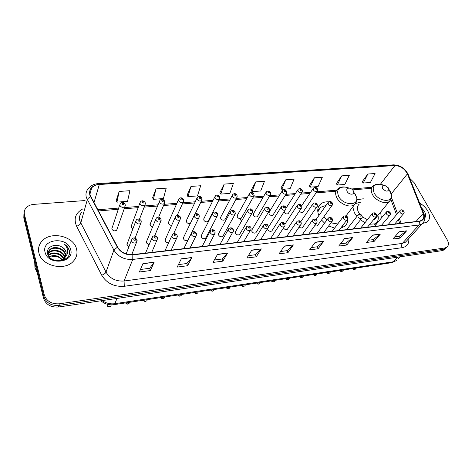 <?xml version="1.0" encoding="UTF-8"?>
<svg xmlns="http://www.w3.org/2000/svg" width="472" height="472" viewBox="0 0 472 472"><rect width="100%" height="100%" fill="white"/><g stroke="black" fill="none" stroke-linecap="round" stroke-linejoin="round"><path stroke-width="0.71" d="M352.773 206.972L354.383 212.748L356.897 216.471M360.431 219.852L365.021 222.66M369.883 224.224L376.697 223.728M381.358 218.076L380.638 212.087M321.526 220.023L324.594 223.15M328.677 225.935L334.618 228.112M340.66 228.159L344.696 226.306C347.067 224.294 348.035 221.563 347.587 218.099M347.569 218.005L346.725 214.955M155.725 219.409L146.249 242.23L146.768 240.98L146.361 242.868L149.046 244.826M175.183 217.486L165.035 240.065L165.554 238.926L165.153 240.814C165.849 242.23 167.023 242.862 168.675 242.708M194.086 215.621L183.313 237.971L183.82 236.926L183.437 238.814C184.64 240.708 186.133 241.162 187.915 240.183M212.465 213.822L201.102 235.941L201.591 234.985L201.225 236.873C202.411 238.72 203.869 239.18 205.597 238.248L217.132 216.241C215.362 217.161 213.851 216.672 212.601 214.772L212.955 212.86C214.642 211.527 216.129 211.775 217.415 213.604L217.132 216.241L217.645 215.108M230.33 212.075L218.424 233.97L218.89 233.103L218.548 234.979C219.716 236.785 221.138 237.245 222.808 236.366L234.891 214.583C233.18 215.45 231.705 214.961 230.472 213.108L230.808 211.202C232.501 209.928 233.959 210.182 235.174 211.946L234.891 214.583L235.392 213.55M247.717 210.388L235.286 232.053L235.74 231.262L235.41 233.138C236.566 234.903 237.953 235.363 239.57 234.531L240.024 233.752M264.633 208.748L251.718 230.2L252.148 229.48L251.836 231.339C252.98 233.068 254.337 233.534 255.901 232.737L256.337 232.029M268.208 227.486L267.707 228.395L267.848 229.593C268.975 231.28 270.303 231.746 271.819 230.991L272.232 230.342M283.501 227.994C284.651 229.569 285.926 230 287.336 229.286L287.731 228.696M299.213 227.002C300.393 228.023 301.478 228.23 302.469 227.622L302.847 227.079M314.618 225.828L317.231 225.999L317.591 225.504M135.7 221.397L126.933 244.466L127.452 243.092L127.027 244.98L128.915 246.779M232.33 195.308L220.566 217.433L221.002 216.607L220.695 218.394C221.864 220.158 223.262 220.613 224.896 219.751L236.826 197.733C235.156 198.582 233.705 198.098 232.472 196.287L232.767 194.482C234.395 193.178 235.829 193.414 237.068 195.178L236.826 197.733L237.286 196.771M249.346 193.88L237.086 215.775L237.51 215.02L237.215 216.795C238.366 218.53 239.735 218.984 241.316 218.164L241.741 217.421M159.4 201.497L149.966 224.595L150.444 223.421L150.078 225.209L152.533 227.103M265.913 192.499L253.187 214.164L253.594 213.474L253.311 215.244C254.455 216.937 255.794 217.391 257.323 216.613L257.73 215.934M139.854 203.178L131.092 226.525L131.57 225.25L131.192 227.032L132.909 228.737M214.848 196.783L203.615 219.144L204.063 218.241L203.739 220.029C204.925 221.84 206.358 222.288 208.046 221.38L219.45 199.125C217.722 200.022 216.235 199.544 214.984 197.685L215.303 195.874C216.925 194.511 218.388 194.747 219.692 196.57L219.45 199.125L219.922 198.075M178.404 199.874L168.333 222.719L168.805 221.645L168.445 223.439C169.059 224.713 170.126 225.345 171.655 225.333M196.877 198.305L186.204 220.902L186.67 219.922L186.328 221.71C187.295 223.356 188.641 223.893 190.375 223.321M282.049 191.154L268.881 212.595L269.27 211.963L269.01 213.727C270.137 215.385 271.447 215.84 272.934 215.096L273.317 214.477M284.156 211.727L284.321 212.252C285.436 213.869 286.716 214.329 288.156 213.621L288.528 213.049M299.443 211.143C300.617 212.488 301.803 212.831 303.006 212.182L303.36 211.657M119.735 204.913L111.775 228.908C113.056 230.955 114.69 231.38 116.69 230.188L124.938 206.683C122.873 207.869 121.168 207.409 119.823 205.308L120.212 203.503C121.847 201.78 123.499 202.004 125.174 204.175L124.938 206.683L125.393 205.096M363.31 198.777L356.826 199.762M328.565 201.833C325.291 201.65 322.63 202.399 320.577 204.081C317.538 206.883 316.954 210.718 318.836 215.592M241.564 221.114L240.454 219.669M23.919 214.188L23.812 218.011L43.518 298.322C45.843 304.57 50.817 307.473 58.439 307.024L442.175 250.632L444.146 249.877L445.037 248.98M85.078 200.541L33.86 204.37C30.414 204.677 27.754 205.922 25.883 208.105C24.391 209.987 23.913 212.087 24.438 214.406L44.321 295.041L43.92 296.687C46.256 302.953 51.247 305.862 58.894 305.419L443.485 249.31L445.462 248.555L446.353 247.664L445.462 248.555L443.485 249.31L58.894 305.419C51.247 305.862 46.256 302.953 43.92 296.687L24.125 216.211L43.92 296.687L43.518 298.322M24.231 212.382L24.125 216.211L24.231 212.382M38.905 252.921C41.442 266.037 64.87 271.43 73.443 261.128C76.67 257.505 77.691 253.417 76.511 248.856C73.579 235.87 50.28 230.69 41.725 241.41C38.869 244.791 37.931 248.626 38.905 252.921C41.442 266.037 64.87 271.43 73.443 261.128C76.67 257.505 77.691 253.417 76.511 248.856C73.579 235.87 50.28 230.69 41.725 241.41C38.869 244.791 37.931 248.626 38.905 252.921M422.647 223.439L427.16 222.047C430.122 219.462 430.305 215.739 427.721 210.878C425.797 207.65 423.095 205.043 419.62 203.054C423.095 205.043 425.797 207.65 427.721 210.878C430.305 215.739 430.122 219.462 427.16 222.047L422.647 223.439M90.128 195.125C89.338 192.31 89.881 189.85 91.757 187.738C93.598 185.82 96.117 184.747 99.309 184.505L394.922 165.548C400.457 165.873 404.61 168.657 407.383 173.903L423.166 213.497C424.257 216.453 423.868 218.683 422.003 220.2L419.443 221.144L132.744 254.614C126.048 254.951 121.009 252.455 117.634 247.133L90.128 195.125M89.816 195.148L117.339 247.216C120.802 252.673 125.965 255.228 132.833 254.88L419.561 221.35C423.543 220.518 424.812 217.905 423.372 213.515L407.584 173.92C404.746 168.551 400.486 165.696 394.816 165.359L99.232 184.263C91.881 185.325 88.742 188.953 89.816 195.148M367.836 174.032L363.216 183.036L370.408 182.475L375.075 173.525L367.836 174.032L362.236 181.72M341.74 175.861L337.315 185.048L344.831 184.463L349.315 175.33L341.74 175.861L336.353 183.702M314.423 177.773L310.21 187.148L318.081 186.54L322.358 177.218L314.423 177.773L309.278 185.767M285.79 179.779L281.819 189.355L290.068 188.712L294.109 179.195L285.79 179.779L280.917 187.939M119.168 191.455L116.92 202.158L127.528 201.332L129.906 190.7L119.168 191.455L116.224 200.529M156.037 188.871L153.359 199.332L163.424 198.547L166.209 188.157L156.037 188.871L152.609 197.744M190.995 186.422L187.939 196.641L197.497 195.904L200.653 185.744L190.995 186.422L187.142 195.107M224.188 184.098L220.79 194.092L229.882 193.384L233.363 183.455L224.188 184.098L219.952 192.6M255.747 181.885L252.048 191.667L260.697 190.995L264.479 181.272L255.747 181.885L251.175 190.21M44.321 295.041C46.669 301.319 51.678 304.239 59.348 303.809L444.807 247.983L446.783 247.228C448.795 245.534 448.919 243.033 447.167 239.717L414.239 182.806L409.749 178.339M352.767 237.534L346.755 245.039L338.701 246.083L344.637 238.543L352.767 237.534L344.46 238.773M380.332 234.112L374.078 241.481L366.402 242.484L372.591 235.074L380.332 234.112L372.402 235.298M406.61 230.849L400.144 238.094L392.822 239.044L399.223 231.764L406.61 230.849L399.035 231.982M261.329 248.892L256.243 256.809L246.88 258.025L251.853 250.071L261.329 248.892L251.706 250.307M227.533 253.092L222.843 261.152L212.972 262.432L217.545 254.331L227.533 253.092L217.403 254.573M191.862 257.523L187.614 265.73L177.195 267.087L181.301 258.833L191.862 257.523L181.177 259.081M154.137 262.208L150.397 270.568L139.376 272.002L142.957 263.594L154.137 262.208L142.851 263.848M323.816 241.133L318.075 248.768L309.62 249.865L315.272 242.195L323.816 241.133L315.107 242.425M293.377 244.915L287.944 252.685L279.052 253.842L284.386 246.03L293.377 244.915L284.227 246.266M287.944 252.685L287.041 250.673M280.657 251.493L287.082 250.667L293.165 245.151M318.075 248.768L317.149 246.809M311.319 247.558L317.196 246.803L323.597 241.369M150.397 270.568L149.636 268.297M140.45 269.477L149.671 268.297L153.99 262.462M187.614 265.73L186.812 263.529M178.428 264.603L186.847 263.523L191.697 257.771M222.843 261.152L222.005 259.016M214.347 259.995L222.047 259.01L227.357 253.34M256.243 256.809L255.37 254.732M248.372 255.629L255.411 254.727L261.128 249.133M400.144 238.094L399.164 236.289M394.751 236.855L399.218 236.283L406.362 231.073M374.078 241.481L373.116 239.628M368.266 240.254L373.163 239.623L380.09 234.336M346.755 245.039L345.811 243.133M340.489 243.817L345.852 243.127L352.537 237.764M252.048 191.667L251.128 190.133M220.79 194.092L219.911 192.523M187.939 196.641L187.101 195.024M153.359 199.332L152.574 197.662M116.92 202.158L116.189 200.441M281.819 189.355L280.87 187.868M310.21 187.148L309.231 185.697M337.315 185.048L336.306 183.632M363.216 183.036L362.183 181.655M34.733 262.509L34.952 267.766L37.258 272.822M47.79 254.378L48.929 252.579C52.764 247.959 63.631 250.644 64.829 257.081L64.929 257.565M47.855 254.55L48.775 253.252C52.604 248.632 63.46 251.31 64.652 257.741L64.682 257.859M48.876 256.402L48.291 255.027C47.778 253.134 48.203 251.417 49.566 249.877C53.413 245.251 64.334 247.965 65.543 254.426L65.726 256.367M47.955 254.792L49.407 250.555C53.253 245.93 64.157 248.638 65.366 255.092L65.555 256.668M61.702 246.939C55.177 242.732 45.855 247.31 47.53 253.476C49.707 264.591 71.891 262.001 69.355 250.833L69.225 250.29C68.54 247.936 67.024 245.971 64.676 244.396C66.552 246.408 67.549 248.673 67.673 251.181C67.726 253.322 66.965 255.234 65.401 256.915L66.18 252.042C65.537 249.877 64.044 248.178 61.702 246.939C64.039 248.349 65.496 250.172 66.08 252.414L66.121 255.423M65.401 256.915L64.752 257.777C62.864 259.848 60.227 260.857 56.846 260.792M64.752 257.777L64.576 258.444L61.537 260.615M49.135 256.733C54.038 254.502 58.404 255.494 62.227 259.706M62.021 259.806C60.416 257.918 58.262 256.768 55.554 256.361L49.466 257.116M48.35 255.204C51.944 251.039 61.714 252.827 63.797 258.697M48.486 255.588C52.174 251.877 61.148 253.511 63.454 258.957M45.07 252.255C48.044 266.043 75.089 262.798 70.611 249.493C67.655 236.212 41.152 238.761 45.07 252.255M48.994 256.597L50.657 256.019M64.676 244.396C67.761 246.744 69.337 249.505 69.402 252.679M353.363 190.9C352.478 189.414 351.192 188.493 349.492 188.139C347.073 188.068 346.277 189.166 347.097 191.425C348.661 194.759 354.378 195.213 353.723 191.974L353.363 190.9M324.535 207.521L322.96 209.769M326.052 205.385L320.299 207.42L317.833 211.975M318.83 209.143L317.744 211.031M341.226 228.023L342.707 226.418M340.813 227.958L341.817 227.274L344.247 223.474M323.969 216.624L326.807 220.105M330.961 222.849L337.74 223.97M388.48 187.956L384.651 185.272C382.408 185.23 381.724 186.292 382.597 188.452C385.701 191.726 387.801 191.98 388.898 189.213L388.48 187.956M359.251 204.075C357.092 206.046 356.85 208.789 358.531 212.317L359.788 214.288M360.714 202.163L355.563 203.55M353.18 206.429L352.808 207.603M375.264 224.176L376.455 222.902M374.508 224.318L375.753 223.539C377.659 221.982 378.485 219.81 378.231 217.043L377.93 215.409M362.26 216.831L367.411 219.681M373.452 219.828L375.028 218.973L376.373 217.321M423.372 213.515L423.933 213.869L423.201 211.857M424.806 217.97C425.98 216.17 425.832 213.928 424.369 211.244L421.508 207.786M58.439 307.024L59.348 303.809M23.812 218.011L24.438 214.406M442.175 250.632L444.807 247.983M102.111 300.605C106.017 303.254 110.265 304.281 114.861 303.685L116.979 298.422M391.795 262.68L396.439 260.556L391.795 262.68L113.982 304.664L114.861 303.685L393.412 261.753L397.625 257.175M399.861 256.851L397.855 259.022M99.309 184.505L93.963 202.7M419.561 221.35L418.994 225.008L132.762 259.429C124.401 259.877 118.112 256.768 113.905 250.107L86.394 197.644C85.426 194.151 86.099 191.095 88.417 188.47C90.813 185.531 94.17 183.897 98.477 183.561L99.232 184.263M81.892 212.052C79.644 214.66 78.977 217.675 79.886 221.091L105.999 272.12C110 278.58 116.023 281.542 124.077 280.999L402.345 243.404L405.477 242.195L406.917 240.614M90.547 196.901C88.795 197.662 87.704 198.623 87.279 199.786L80.724 223.179C80.14 224.554 78.765 225.569 76.594 226.224C73.455 218.701 75.508 212.937 82.753 208.931M408.781 238.561C409.271 243.664 407.065 246.703 402.15 247.676L124.284 286.286L124.077 280.999L132.762 259.429L132.833 254.88M423.797 221.893L422.169 223.834L418.994 225.008L402.345 243.404C401.477 244.602 401.412 246.03 402.15 247.676M407.029 240.49L422.169 223.834C424.924 221.226 425.508 217.905 423.933 213.869L424.127 214.359M124.284 286.286C114.218 286.994 106.696 283.306 101.716 275.217C103.911 274.462 105.344 273.43 105.999 272.12L113.905 250.107L117.339 247.216M407.584 173.92L408.345 174.811M394.816 165.359L393.565 164.846L98.477 183.561M101.716 275.217L76.594 226.224M423.166 213.497L415.974 221.545M407.383 173.903L391.27 193.856M401.129 223.28L399.371 218.589M397.489 213.545L391.471 197.473M394.922 165.548L380.349 184.34M371.954 187.29L351.551 188.965M336.589 190.192L316.759 191.815M310.611 192.322L301.519 193.066M295.395 193.567L285.885 194.346M279.784 194.847L269.842 195.662M263.76 196.163L253.375 197.013M247.31 197.508L236.466 198.399M230.424 198.895L219.091 199.827M213.067 200.317L201.243 201.29M195.237 201.78L182.888 202.795M176.9 203.285L164.02 204.341M158.043 204.83L144.603 205.934M138.638 206.423L124.626 207.574M118.661 208.063L97.733 209.774M347.168 187.573L345.168 187.089C338.542 186.871 336.324 189.874 338.518 196.104C342.772 205.344 358.555 206.465 356.69 197.55L354.678 192.995M349.492 188.139L345.168 187.089C342.07 186.623 339.539 187.295 337.574 189.107C335.344 191.154 335.067 193.98 336.743 197.573C339.84 204.223 350.407 208.347 354.572 204.594L356.283 202.11M318.447 209.668L317.739 210.453M341.787 227.858L342.424 226.725M381.358 184.576L379.907 184.269C373.771 184.145 371.865 187.054 374.19 192.995C378.402 201.573 392.81 203.161 391.489 195.024L390.338 191.585L389.188 189.862M384.651 185.272L379.907 184.269C377.104 183.879 374.797 184.493 372.998 186.11C370.833 188.068 370.632 190.841 372.402 194.423C375.559 200.748 385.476 204.783 389.37 201.373L390.863 199.39M375.641 224.082L376.119 223.232M122.059 204.01C122.997 204.936 123.611 204.889 123.9 203.863C122.962 202.93 122.348 202.984 122.059 204.01M145.4 203.621L144.928 205.09C142.939 206.211 141.281 205.745 139.96 203.697L140.337 201.886C141.966 200.234 143.576 200.464 145.169 202.565L144.928 205.09L139.5 219.179M142.178 202.411C143.11 203.326 143.706 203.279 143.966 202.27C143.04 201.355 142.444 201.402 142.178 202.411M164.834 202.181L164.356 203.538C162.433 204.594 160.822 204.128 159.524 202.128L159.884 200.317C161.536 198.753 163.105 198.983 164.598 201.001L164.356 203.538L158.651 217.167M161.725 200.865C162.645 201.768 163.229 201.721 163.459 200.724C162.539 199.821 161.961 199.868 161.725 200.865M183.714 200.783L183.236 202.028C181.384 203.025 179.814 202.553 178.534 200.606L178.882 198.789C180.516 197.302 182.05 197.532 183.478 199.485L183.236 202.028L177.189 215.427M180.717 199.355C181.632 200.246 182.198 200.205 182.404 199.225C181.49 198.334 180.923 198.382 180.717 199.355M202.069 199.414L201.591 200.559C199.803 201.503 198.275 201.025 197.013 199.125L197.343 197.314C198.983 195.886 200.482 196.116 201.839 198.004L201.591 200.559L195.042 214.135M199.178 197.892C200.087 198.771 200.635 198.73 200.818 197.762C199.91 196.889 199.361 196.93 199.178 197.892M217.132 196.47C218.04 197.331 218.571 197.29 218.731 196.346C217.828 195.479 217.297 195.526 217.132 196.47M234.602 195.083C235.498 195.939 236.018 195.898 236.159 194.965C235.262 194.11 234.743 194.151 234.602 195.083M254.184 195.496L253.741 196.37C252.125 197.178 250.709 196.694 249.493 194.924L249.771 193.125C251.381 191.921 252.785 192.157 253.983 193.821L253.741 196.37L241.316 218.164M251.605 193.738C252.496 194.576 252.998 194.535 253.116 193.62C252.225 192.777 251.723 192.818 251.605 193.738M270.645 194.246L270.214 195.048C268.645 195.815 267.264 195.331 266.06 193.597L266.32 191.803C267.931 190.647 269.305 190.877 270.45 192.499L270.214 195.048L257.323 216.613M268.155 192.428C269.04 193.255 269.536 193.213 269.63 192.31C268.745 191.479 268.255 191.52 268.155 192.428M286.669 193.024L286.256 193.756C284.74 194.482 283.389 193.998 282.197 192.305L282.439 190.517C284.061 189.402 285.412 189.632 286.492 191.213L286.256 193.756L272.934 215.096M284.28 191.148C285.159 191.962 285.637 191.927 285.713 191.036C284.834 190.216 284.356 190.257 284.28 191.148M302.286 191.827L301.891 192.493C300.422 193.19 299.1 192.706 297.926 191.042L298.145 189.272C299.661 188.121 300.988 188.352 302.127 189.962C302.534 191.148 302.458 191.992 301.891 192.493L288.156 213.621M299.986 189.903C300.859 190.712 301.325 190.67 301.384 189.791C300.511 188.989 300.044 189.024 299.986 189.903M317.508 190.658L317.131 191.266C315.703 191.927 314.411 191.443 313.249 189.815L313.449 188.051C315.06 186.977 316.364 187.207 317.361 188.741C317.78 189.927 317.697 190.771 317.131 191.266L303.006 212.182M315.296 188.688C316.157 189.484 316.612 189.449 316.659 188.582C315.792 187.785 315.337 187.821 315.296 188.688M135.806 221.923L136.225 220.005C137.912 218.412 139.547 218.654 141.146 220.737L140.862 223.344C138.815 224.501 137.128 224.023 135.806 221.923M139.901 220.459C138.957 219.515 138.343 219.574 138.072 220.63C139.016 221.569 139.629 221.515 139.901 220.459M141.37 221.74L135.116 238.053M155.848 220.058L156.256 218.141C157.949 216.613 159.548 216.855 161.046 218.872L160.763 221.498C158.787 222.583 157.147 222.105 155.848 220.058M159.872 218.613C158.928 217.686 158.338 217.739 158.09 218.778C159.035 219.704 159.63 219.651 159.872 218.613M161.282 220.017L154.686 235.752M175.313 218.247L175.702 216.323C177.407 214.866 178.965 215.114 180.375 217.067L180.092 219.698C178.186 220.725 176.593 220.241 175.313 218.247M179.266 216.825C178.333 215.91 177.755 215.964 177.537 216.984C178.475 217.899 179.047 217.846 179.266 216.825M180.611 218.341L173.607 233.787M194.222 216.483L194.594 214.565C196.287 213.167 197.809 213.415 199.16 215.309L198.871 217.946C197.036 218.914 195.485 218.43 194.222 216.483M198.11 215.084C197.184 214.182 196.623 214.235 196.429 215.238C197.361 216.141 197.915 216.087 198.11 215.084M199.39 216.707L191.632 232.649M216.424 213.391C215.503 212.506 214.961 212.553 214.79 213.545C215.716 214.43 216.259 214.376 216.424 213.391M234.236 211.745C233.321 210.872 232.79 210.919 232.649 211.893C233.563 212.766 234.088 212.719 234.236 211.745M247.859 211.485L248.172 209.592C250.479 208.447 251.9 208.701 252.449 210.335L252.172 212.966C250.514 213.792 249.074 213.297 247.859 211.485M251.558 210.146C250.65 209.285 250.136 209.332 250.012 210.288C250.921 211.149 251.434 211.102 251.558 210.146M252.65 212.028L239.57 234.531M264.78 209.91L265.069 208.022C267.347 206.931 268.739 207.178 269.264 208.772C269.659 209.987 269.571 210.86 268.987 211.391C267.382 212.176 265.978 211.68 264.78 209.91M268.415 208.589C267.518 207.739 267.016 207.786 266.916 208.73C267.819 209.58 268.314 209.533 268.415 208.589M269.453 210.542L255.901 232.737M281.247 208.376L281.518 206.5C283.766 205.45 285.135 205.698 285.631 207.243C286.038 208.465 285.943 209.338 285.359 209.857C283.808 210.6 282.439 210.111 281.247 208.376M284.828 207.072C283.938 206.234 283.448 206.282 283.365 207.208C284.262 208.046 284.746 208.005 284.828 207.072M285.802 209.084L271.819 230.991M297.283 206.883L297.537 205.019C299.744 204.004 301.089 204.252 301.573 205.757C301.98 207.001 301.891 207.869 301.301 208.364C299.803 209.072 298.463 208.577 297.283 206.883M300.812 205.597C299.926 204.771 299.449 204.818 299.384 205.727C300.275 206.559 300.747 206.512 300.812 205.597M301.726 207.662L287.336 229.286M312.906 205.426L313.137 203.574C314.806 202.512 316.128 202.759 317.101 204.311C317.52 205.556 317.432 206.417 316.836 206.907C315.384 207.58 314.069 207.084 312.906 205.426M316.382 204.158C315.497 203.343 315.036 203.391 314.989 204.287C315.874 205.102 316.334 205.06 316.382 204.158M317.243 206.264L302.469 227.622M332.365 204.901L331.975 205.485C330.565 206.122 329.285 205.633 328.128 204.01L328.341 202.169C329.303 201.597 330.376 201.809 331.574 202.812M331.55 202.759C330.677 201.957 330.229 201.998 330.199 202.883C331.073 203.692 331.527 203.644 331.55 202.759M107.162 304.216L107.144 305.183C108.053 306.753 109.268 307.065 110.79 306.121L111.233 304.995M131.464 240.962L131.936 238.932C133.724 237.322 135.393 237.581 136.945 239.711L136.609 242.413C134.502 243.599 132.785 243.115 131.464 240.962M135.653 239.452C134.691 238.484 134.06 238.549 133.777 239.652C134.744 240.626 135.37 240.555 135.653 239.452M137.163 240.655L131.735 254.691M152.008 238.773L152.468 236.737C154.238 235.209 155.86 235.475 157.341 237.522L157.005 240.236C154.975 241.357 153.311 240.867 152.008 238.773M156.126 237.286C155.164 236.33 154.556 236.395 154.303 237.481C155.264 238.431 155.872 238.372 156.126 237.286M157.571 238.625L151.73 252.396M125.753 302.888C126.791 304.027 127.9 304.186 129.074 303.366L129.517 302.34M171.95 236.643L172.386 234.613C174.162 233.162 175.749 233.422 177.142 235.404L176.805 238.124C174.852 239.18 173.23 238.684 171.95 236.643M175.991 235.18C175.041 234.242 174.451 234.301 174.221 235.369C175.177 236.307 175.767 236.248 175.991 235.18M177.378 236.655L171.171 250.125M143.659 300.18C144.674 301.295 145.748 301.46 146.886 300.682L147.323 299.75M191.307 234.578L191.726 232.548C193.485 231.162 195.03 231.427 196.364 233.351L196.033 236.071C194.151 237.068 192.576 236.566 191.307 234.578M195.284 233.138C194.334 232.212 193.762 232.271 193.567 233.321C194.511 234.248 195.083 234.183 195.284 233.138M196.6 234.732L190.063 247.918M161.111 297.543C162.102 298.628 163.147 298.805 164.244 298.068L164.675 297.218M210.117 232.572L210.512 230.548C212.282 229.221 213.792 229.492 215.049 231.351L214.719 234.071C212.901 235.015 211.367 234.513 210.117 232.572M214.022 231.15C213.084 230.242 212.524 230.301 212.353 231.327C213.291 232.242 213.851 232.183 214.022 231.15M215.273 232.855L208.429 245.776M178.115 294.976C179.089 296.032 180.103 296.215 181.165 295.513L181.584 294.74M228.395 230.619L228.767 228.607C230.584 227.362 232.065 227.634 233.203 229.41C233.587 230.678 233.475 231.581 232.879 232.13C231.121 233.015 229.628 232.513 228.395 230.619M232.23 229.221C231.298 228.324 230.761 228.383 230.607 229.392C231.545 230.295 232.082 230.236 232.23 229.221M233.416 231.02L226.294 243.694M194.7 292.469C195.65 293.507 196.641 293.69 197.668 293.023L198.069 292.321M246.16 228.725L246.514 226.725C248.296 225.527 249.741 225.793 250.856 227.522C251.246 228.796 251.139 229.705 250.532 230.236C248.838 231.079 247.381 230.572 246.16 228.725M249.936 227.345C249.01 226.466 248.484 226.519 248.36 227.516C249.287 228.401 249.812 228.342 249.936 227.345M251.057 229.233L243.676 241.664M210.872 290.026C211.804 291.035 212.772 291.23 213.769 290.593L214.152 289.955M263.441 226.879L263.771 224.89C266.084 223.805 267.5 224.07 268.025 225.687C268.426 226.967 268.32 227.87 267.707 228.395C266.066 229.191 264.644 228.69 263.441 226.879M267.158 225.522C266.238 224.654 265.724 224.707 265.624 225.687C266.538 226.56 267.052 226.507 267.158 225.522M226.648 287.637C227.569 288.634 228.507 288.823 229.475 288.221L229.84 287.637M280.256 225.085L280.563 223.108C282.846 222.07 284.238 222.336 284.734 223.905C285.141 225.191 285.035 226.088 284.421 226.601C282.834 227.357 281.448 226.855 280.256 225.085M283.908 223.752C282.999 222.89 282.498 222.943 282.415 223.905C283.33 224.766 283.825 224.713 283.908 223.752M284.899 225.781L277.064 237.764M242.047 285.312C242.95 286.286 243.871 286.48 244.803 285.902L245.151 285.377M296.617 223.339L296.906 221.374C299.142 220.377 300.511 220.636 301 222.17C301.407 223.474 301.301 224.371 300.688 224.849C299.154 225.575 297.797 225.067 296.617 223.339M300.216 222.023C299.313 221.173 298.829 221.226 298.764 222.176C299.667 223.026 300.151 222.973 300.216 222.023M301.148 224.112L293.112 235.888M257.081 283.041C257.966 283.991 258.863 284.191 259.771 283.642L260.101 283.159M312.553 221.639L312.812 219.692C315.031 218.731 316.37 218.99 316.836 220.477C317.249 221.787 317.149 222.678 316.535 223.15C315.048 223.834 313.721 223.333 312.553 221.639M316.092 220.341C315.196 219.504 314.724 219.557 314.676 220.489C315.573 221.327 316.045 221.274 316.092 220.341M316.966 222.477L308.741 234.065M271.76 280.822C272.633 281.755 273.506 281.955 274.391 281.43L274.704 280.988M328.069 219.987L328.311 218.052C329.981 217.049 331.297 217.309 332.264 218.831C332.766 220.046 332.666 220.931 331.963 221.492C330.524 222.141 329.226 221.639 328.069 219.987M331.556 218.701C330.666 217.875 330.205 217.928 330.176 218.849C331.067 219.675 331.527 219.622 331.556 218.701M332.377 220.884L323.975 232.289M286.097 278.657C286.958 279.566 287.814 279.772 288.669 279.271L288.964 278.869M343.191 218.371L343.404 216.453C345.067 215.462 346.365 215.722 347.292 217.226C347.805 218.442 347.705 219.327 347.003 219.869C345.604 220.495 344.336 219.993 343.191 218.371M346.625 217.108C345.74 216.294 345.292 216.341 345.28 217.25C346.165 218.064 346.613 218.017 346.625 217.108M347.392 219.321L338.831 230.554M300.109 276.539C300.953 277.43 301.791 277.636 302.623 277.158L302.9 276.793M357.929 216.801L358.118 214.896C359.735 213.928 361.009 214.182 361.947 215.669C362.461 216.878 362.366 217.757 361.664 218.294C360.307 218.884 359.062 218.388 357.929 216.801M361.31 215.551C360.431 214.748 359.994 214.795 360 215.686C360.879 216.495 361.316 216.447 361.31 215.551M362.024 217.793L353.316 228.861M313.797 274.468L316.258 275.093L316.523 274.757M372.296 215.267L372.467 213.379C374.066 212.441 375.323 212.695 376.237 214.146C376.756 215.356 376.662 216.223 375.954 216.754C374.638 217.321 373.417 216.825 372.296 215.267M375.629 214.034C374.756 213.244 374.331 213.285 374.349 214.17C375.222 214.961 375.647 214.913 375.629 214.034M376.296 216.3L367.452 227.209M327.184 272.444L329.592 273.076L329.839 272.769M386.308 213.769L386.456 211.898C387.583 210.813 388.822 211.067 390.173 212.66C390.763 213.486 390.674 214.347 389.896 215.25C388.615 215.792 387.423 215.297 386.308 213.769M389.589 212.553C388.727 211.775 388.314 211.816 388.344 212.689C389.211 213.468 389.624 213.427 389.589 212.553M390.22 214.843L381.24 225.604M340.271 270.468L342.631 271.099L342.867 270.816M399.979 212.311L400.103 210.459C401.229 209.397 402.451 209.651 403.767 211.208C404.368 212.04 404.274 212.901 403.495 213.786C402.256 214.3 401.082 213.81 399.979 212.311M403.212 211.114C402.356 210.341 401.949 210.382 401.996 211.238C402.858 212.011 403.265 211.969 403.212 211.114M403.802 213.409L394.698 224.029M353.068 268.533L355.605 268.91M318.27 207.391L320.577 204.081M444.146 249.877L446.783 247.228M113.982 304.664C108.979 305.272 104.625 303.98 100.919 300.782M91.757 187.738L89.916 194.269M423.933 213.869L408.138 174.304C404.982 168.292 400.12 165.141 393.565 164.846M399.778 223.439L398.397 219.728M396.515 214.689L390.834 199.45M371.305 188.328L352.625 189.874M336.034 191.248L316.022 192.906M309.886 193.414L300.8 194.169M294.687 194.676L285.188 195.461M279.094 195.968L269.17 196.789M263.099 197.29L252.726 198.151M246.673 198.653L235.841 199.55M229.805 200.051L218.495 200.989M212.483 201.485L200.677 202.464M194.676 202.96L182.351 203.981M176.375 204.476L163.513 205.544M157.548 206.04L144.137 207.149M138.178 207.645L124.195 208.801M118.242 209.297L98.353 210.943M48.775 253.252L48.929 252.579M49.407 250.555L49.566 249.877M341.262 227.994L341.817 227.274M345.917 216.017L354.572 204.594C356.472 202.695 357.18 200.346 356.69 197.55L353.723 191.974M342.33 226.814L341.74 227.87M375.222 224.182L375.753 223.539M377.647 215.751L378.231 217.043M375.028 218.973L389.37 201.373C391.117 199.68 391.825 197.567 391.489 195.024L388.898 189.213M376.042 223.297L375.594 224.094M285.914 208.382L297.773 189.85M301.632 205.822L313.095 188.582M268.161 227.699L281.1 207.161M284.887 224.271L297.136 205.621M300.723 221.751L312.759 204.122M328.341 202.169C329.993 201.143 331.291 201.385 332.241 202.901C332.66 204.146 332.571 205.001 331.975 205.485L317.231 225.999M316.028 219.557L327.981 202.671M126.16 253.924L131.358 240.431M107.238 305.608C107.74 306.953 108.926 307.124 110.79 306.121L111.292 304.847M145.541 253.116L151.89 238.1M125.635 302.906C126.36 304.357 127.511 304.511 129.074 303.366L129.529 302.316M164.94 250.85L171.82 235.847M143.523 300.204C144.214 301.614 145.335 301.779 146.886 300.682L147.388 299.62M183.797 248.65L191.178 233.669M160.952 297.567C161.625 298.941 162.722 299.106 164.244 298.068L164.787 296.988M202.116 246.514L209.981 231.569M177.944 295C178.581 296.339 179.655 296.51 181.165 295.513L181.749 294.422M219.94 244.431L228.253 229.534M194.505 292.498C195.308 293.808 196.364 293.985 197.668 293.023L198.293 291.926M237.28 242.407L246.024 227.557M210.66 290.056C211.427 291.336 212.465 291.513 213.769 290.593L214.43 289.483M254.154 240.437L263.305 225.651M260.591 239.688L267.707 228.395M226.424 287.684C226.985 288.917 228 289.094 229.475 288.221L230.177 287.106M270.586 238.519L280.114 223.799M241.811 285.365C242.331 286.557 243.334 286.734 244.803 285.902L245.54 284.787M286.587 236.655L296.481 222.005M256.827 283.106C257.328 284.262 258.314 284.439 259.771 283.642L260.544 282.516M302.18 234.832L312.411 220.259M271.494 280.893C271.86 281.967 272.828 282.144 274.391 281.43L275.194 280.303M317.379 233.056L327.928 218.571M285.82 278.74C286.451 279.849 287.401 280.026 288.669 279.271L289.501 278.138M332.194 231.327L343.05 216.925M299.814 276.627C300.434 277.713 301.372 277.89 302.623 277.158L303.484 276.026M346.643 229.64L357.782 215.326M313.491 274.568C314.098 275.63 315.019 275.801 316.258 275.093L317.149 273.961M360.744 227.994L372.148 213.775M326.86 272.556C327.456 273.589 328.364 273.766 329.592 273.076L330.512 271.943M374.502 226.389L386.155 212.264M339.934 270.586C340.518 271.601 341.415 271.772 342.631 271.099L343.575 269.966M387.931 224.82L399.825 210.789M352.72 268.656C353.227 269.63 354.112 269.795 355.381 269.17L356.348 268.037"/></g></svg>
